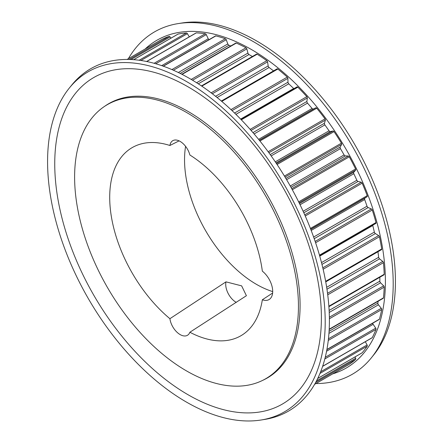 <?xml version="1.0" encoding="UTF-8"?>
<svg xmlns="http://www.w3.org/2000/svg" width="443" height="443" viewBox="0 0 443 443"><rect width="100%" height="100%" fill="white"/><g stroke="black" fill="none" stroke-linecap="round" stroke-linejoin="round"><path stroke-width="0.66" d="M268.934 376.993A158.417 91.463 60 0 1 267.251 377.846M262.826 380.288A158.417 91.463 -120 0 0 267.273 377.995A158.417 91.463 -120 0 0 291.56 251.054A158.417 91.463 -120 0 0 188.07 111.453A158.417 91.463 -120 0 0 108.862 103.612A158.417 91.463 -120 0 0 104.648 106.314M186.392 402.061A196.315 113.342 -120 0 0 261.005 420.014A196.315 113.342 -120 0 0 319.652 273.835A196.315 113.342 -120 0 0 186.392 81.479A196.315 113.342 -120 0 0 69.335 88.03A196.315 113.342 -120 0 0 64.678 248.578A196.315 113.342 -120 0 0 186.392 402.061M188.07 394.752A188.546 108.862 -120 0 0 321.391 317.775A188.546 108.862 -120 0 0 188.07 86.85A188.546 108.862 -120 0 0 54.744 163.827A188.546 108.862 -120 0 0 188.07 394.752M261.005 420.014L264.742 419.421A197.7 114.144 -120 0 0 323.805 272.212A197.7 114.144 -120 0 0 189.598 78.494A197.7 114.144 -120 0 0 71.716 85.089L69.335 88.03M315.942 383.56A197.7 114.144 -120 0 0 371.284 357.911L373.665 354.97A196.315 113.342 -120 0 0 378.322 194.422A196.315 113.342 -120 0 0 256.608 40.939A196.315 113.342 -120 0 0 181.995 22.986L178.258 23.579A197.7 114.144 -120 0 0 128.376 58.681M371.284 357.911A197.7 114.144 -120 0 0 375.969 196.227A197.7 114.144 -120 0 0 253.402 41.659A197.7 114.144 -120 0 0 178.258 23.579M332.737 373.864A189.261 109.271 -120 0 0 378.361 227.874A189.261 109.271 -120 0 0 251.574 49.605A189.261 109.271 -120 0 0 145.171 48.985M225.974 281.853L169.907 318.7A14.641 8.45 -120 0 0 180.118 334.576A14.641 8.45 -120 0 0 187.439 335.301A14.641 8.45 -120 0 0 189.875 332.244L246.408 295.714L241.651 285.868L225.974 281.853A14.641 8.45 -120 0 0 236.069 302.27A14.641 8.45 -120 0 0 236.285 302.392M272.617 293.045L262.345 299.767A17.803 10.278 -120 0 0 269.006 299.59A17.803 10.278 -120 0 0 272.124 286.765A17.803 10.278 -120 0 0 262.345 271.155A108.64 62.723 -120 0 0 189.875 155A14.641 8.45 -120 0 0 172.798 140.675A14.641 8.45 -120 0 0 169.907 145.487A108.64 62.723 -120 0 0 134.965 146.162A108.64 62.723 -120 0 0 112.267 221.522A108.64 62.723 -120 0 0 169.907 318.7M186.531 112.456A158.278 91.38 60 0 1 289.927 251.934A158.278 91.38 60 0 1 265.667 378.759A158.278 91.38 60 0 1 186.531 370.924A158.278 91.38 60 0 1 83.129 231.445A158.278 91.38 60 0 1 107.394 104.62A158.278 91.38 60 0 1 186.531 112.456M169.907 145.487L179.099 140.868M185.578 146.351A101.718 58.725 -120 0 0 256.469 284.362A101.718 58.725 -120 0 0 272.694 291.588M230.775 45.972L228.965 45.258A1.584 0.914 60 0 1 228.793 45.175A1.584 0.914 60 0 1 227.813 43.94L226.229 39.726A1.185 0.687 -120 0 0 225.326 38.729A187.732 108.385 -120 0 0 215.885 35.894A1.185 0.687 -120 0 0 215.514 35.927L163.174 66.145M319.669 255.838L375.719 223.477A1.185 0.687 -120 0 0 375.797 223.444A1.185 0.687 -120 0 0 375.991 222.53A187.732 108.385 -120 0 0 372.275 210.021A1.185 0.687 -120 0 0 371.411 208.963L368.166 207.551A1.584 0.914 60 0 1 368.028 207.485A1.584 0.914 60 0 1 367.031 206.2L364.694 199.555A1.584 0.914 60 0 1 364.871 198.193L367.103 196.72A1.185 0.687 -120 0 0 367.219 195.651A187.732 108.385 -120 0 0 362.147 183.158A1.185 0.687 -120 0 0 361.217 182.223L358.071 181.453A1.584 0.914 60 0 1 357.767 181.325A1.584 0.914 60 0 1 356.859 180.268L353.835 173.711A1.584 0.914 60 0 1 353.813 172.216L355.64 170.145A1.185 0.687 -120 0 0 355.602 168.977A187.732 108.385 -120 0 0 349.294 156.811A1.185 0.687 -120 0 0 348.32 156.025L345.357 155.908A1.584 0.914 60 0 1 344.887 155.759A1.584 0.914 60 0 1 344.095 154.923L340.457 148.615A1.584 0.914 60 0 1 340.23 147.032L341.614 144.407A1.185 0.687 -120 0 0 341.42 143.172A187.732 108.385 -120 0 0 334.033 131.626A1.185 0.687 -120 0 0 333.047 131.006L330.334 131.554A1.584 0.914 60 0 1 329.708 131.416A1.584 0.914 60 0 1 329.049 130.79L324.885 124.893A1.584 0.914 60 0 1 324.47 123.248L325.372 120.142A1.185 0.687 -120 0 0 325.029 118.868A187.732 108.385 -120 0 0 316.745 108.225A1.185 0.687 -120 0 0 315.765 107.793L313.373 108.989A1.584 0.914 60 0 1 312.608 108.895A1.584 0.914 60 0 1 312.099 108.457L307.514 103.114A1.584 0.914 60 0 1 306.91 101.458L307.309 97.942A1.185 0.687 -120 0 0 306.827 96.663A187.732 108.385 -120 0 0 297.851 87.188A1.185 0.687 -120 0 0 296.965 86.9A1.185 0.687 -120 0 0 296.899 86.95L240.842 119.317M108.978 103.706A158.417 91.463 60 0 1 110.556 102.671M381.285 249.758A1.185 0.687 -120 0 0 381.473 249.702A1.185 0.687 -120 0 0 381.7 248.955A187.732 108.385 -120 0 0 379.435 236.745A1.185 0.687 -120 0 0 378.654 235.587L375.387 233.566A1.584 0.914 60 0 1 374.363 232.082L372.773 225.515A1.584 0.914 60 0 1 372.724 225.216M328.894 306.656L383.959 274.865A1.185 0.687 -120 0 0 384.203 274.283A187.732 108.385 -120 0 0 383.444 262.66A1.185 0.687 -120 0 0 382.769 261.431L379.557 258.862A1.584 0.914 60 0 1 378.665 257.278L377.962 251.729M329.177 329.503L383.201 298.316A1.185 0.687 -120 0 0 383.444 297.879A187.732 108.385 -120 0 0 384.203 287.136A1.185 0.687 -120 0 0 383.655 285.868L380.581 282.806A1.584 0.914 60 0 1 379.845 281.167L379.845 277.24M326.879 349.688L379.219 319.469A1.185 0.687 -120 0 0 379.435 319.165A187.732 108.385 -120 0 0 381.7 309.568A1.185 0.687 -120 0 0 381.285 308.289L378.427 304.812A1.584 0.914 60 0 1 377.862 303.156L378.15 301.229M322.615 366.378L372.103 337.81A1.185 0.687 -120 0 0 372.275 337.621A187.732 108.385 -120 0 0 375.991 329.409A1.185 0.687 -120 0 0 375.719 328.152L373.144 324.337A1.584 0.914 60 0 1 372.724 323.218M361.909 352.927A1.185 0.687 -120 0 0 362.042 352.883A1.185 0.687 -120 0 0 362.147 352.794A187.732 108.385 -120 0 0 367.219 346.16A1.185 0.687 -120 0 0 367.103 344.953L365.32 341.725M349.245 364.329A1.185 0.687 -120 0 0 349.267 364.318A1.185 0.687 -120 0 0 349.294 364.301A187.732 108.385 -120 0 0 355.602 359.417A1.185 0.687 -120 0 0 355.64 358.293L355.042 356.92M341.437 368.836A1.185 0.687 -120 0 0 341.448 368.831A1.185 0.687 -120 0 0 341.453 368.831L349.267 364.318M170.992 38.142L170.101 36.935A1.185 0.687 -120 0 0 169.115 36.409A187.732 108.385 -120 0 0 161.728 39.427A1.185 0.687 -120 0 0 161.701 39.438A1.185 0.687 -120 0 0 161.678 39.455M189.294 36.835L187.383 33.674A1.185 0.687 -120 0 0 186.403 32.97A187.732 108.385 -120 0 0 178.119 34.05A1.185 0.687 -120 0 0 177.992 34.1A1.185 0.687 -120 0 0 177.887 34.189M209.024 39.676A1.584 0.914 60 0 1 208.26 38.751L206.25 34.615A1.185 0.687 -120 0 0 205.297 33.751A187.732 108.385 -120 0 0 196.321 32.865A1.185 0.687 -120 0 0 196.077 32.92L146.589 61.494M252.399 56.499L248.999 54.539A1.584 0.914 60 0 1 247.947 53.077L246.829 48.885A1.185 0.687 -120 0 0 246.009 47.778A187.732 108.385 -120 0 0 236.324 43.065A1.185 0.687 -120 0 0 235.826 43.054L181.807 74.247M273.553 70.886L269.1 67.497A1.584 0.914 60 0 1 268.176 65.935L267.55 61.87A1.185 0.687 -120 0 0 266.824 60.674A187.732 108.385 -120 0 0 257.139 54.201A1.185 0.687 -120 0 0 256.514 54.124L201.449 85.914M293.892 88.678A1.584 0.914 60 0 1 293.659 88.489L288.764 83.827A1.584 0.914 60 0 1 287.994 82.193L287.878 78.356A1.185 0.687 -120 0 0 287.263 77.104A187.732 108.385 -120 0 0 277.822 69.03A1.185 0.687 -120 0 0 277.063 68.859L221.339 101.032M189.875 332.244A108.64 62.723 -120 0 0 243.473 334.111A108.64 62.723 -120 0 0 262.345 299.767M228.965 45.258L180.185 73.422M368.166 207.551L314.214 238.699M358.071 181.453L303.815 212.778M345.357 155.908L290.979 187.306M330.334 131.554L276.011 162.919M313.373 108.989L259.288 140.215M306.827 96.663L250.151 129.384M307.309 97.942L251.059 130.414M306.91 101.458L252.959 132.607M307.514 103.114L254.105 133.947M312.099 108.457L258.59 139.351M315.765 107.793L259.388 140.342M316.745 108.225L259.941 141.024M325.029 118.868L268.137 151.716M325.372 120.142L268.89 152.746M324.47 123.248L270.213 154.574M324.885 124.893L271.166 155.908M329.049 130.79L275.28 161.833M333.047 131.006L276.504 163.65M334.033 131.626L277.08 164.508M341.42 143.172L284.439 176.07M341.614 144.407L285.043 177.067M340.23 147.032L285.857 178.424M340.457 148.615L286.615 179.703M344.095 154.923L290.254 186.005M348.32 156.025L291.749 188.685M349.294 156.811L292.308 189.709M355.602 168.977L298.643 201.864M355.64 170.145L299.103 202.783M353.813 172.216L299.49 203.581M353.835 173.711L300.061 204.755M356.859 180.268L303.134 211.283M361.217 182.223L304.734 214.833M362.147 183.158L305.255 216.007M367.219 195.651L310.41 228.45M367.103 196.72L310.731 229.264M364.871 198.193L310.787 229.419M364.694 199.555L311.185 230.449M367.031 206.2L313.622 237.038M371.411 208.963L315.161 241.441M372.275 210.021L315.604 242.742M375.991 222.53L319.469 255.162M372.773 225.515L319.746 256.126M374.363 232.082L321.502 262.599M375.387 233.566L321.967 264.41M378.654 235.587L322.803 267.832M379.435 236.745L323.135 269.244M381.7 248.955L325.644 281.322M378.665 257.278L326.668 287.302M379.557 258.862L326.962 289.224M382.769 261.431L327.538 293.321M383.444 262.66L327.731 294.828M384.203 274.283L328.861 306.229M379.845 281.167L329.127 310.443M380.581 282.806L329.221 312.453M383.655 285.868L329.365 317.21M384.203 287.136L329.387 318.783M383.444 297.879L329.193 329.199M377.862 303.156L329.077 331.32M378.427 304.812L328.944 333.38M381.285 308.289L328.457 338.79M381.7 309.568L328.274 340.418M379.435 319.165L326.912 349.488M373.144 324.337L326.585 351.221M375.719 328.152L325.24 357.296M375.991 329.409L324.819 358.952M372.275 337.621L322.648 366.272M367.103 344.953L320.654 371.771M367.219 346.16L319.979 373.432M362.147 352.794L317.742 378.427M355.64 358.293L316.507 380.886M355.602 359.417L315.66 382.475M349.294 364.301L314.63 384.314M161.728 39.427L127.063 59.44L161.701 39.438M169.115 36.409L129.173 59.467M170.101 36.935L130.973 59.528M178.119 34.05L133.714 59.689M186.403 32.97L139.163 60.248M187.383 33.674L140.935 60.492M196.321 32.865L146.699 61.516M205.297 33.751L154.125 63.294M206.25 34.615L155.77 63.759M208.26 38.751L161.701 65.63M215.885 35.894L163.362 66.212M225.326 38.729L171.901 69.573M226.229 39.726L173.401 70.227M227.813 43.94L178.33 72.514M236.324 43.065L182.079 74.385M246.009 47.778L191.193 79.424M246.829 48.885L192.544 80.227M247.947 53.077L196.592 82.73M248.999 54.539L198.281 83.816M257.139 54.201L201.803 86.152M266.824 60.674L211.112 92.836M267.55 61.87L212.319 93.755M268.176 65.935L215.575 96.303M269.1 67.497L217.098 97.521M277.822 69.03L221.766 101.397M287.263 77.104L230.969 109.604M287.878 78.356L232.027 110.6M287.994 82.193L234.569 113.037M288.764 83.827L235.909 114.344M293.659 88.489L240.638 119.101M297.851 87.188L241.335 119.82M265.667 378.759L270.518 375.963M375.797 223.444L319.669 255.849M381.473 249.702L325.749 281.875M362.042 352.883L317.72 378.466M177.992 34.1L133.675 59.683M296.965 86.9L240.837 119.305M107.394 104.62L112.245 101.818"/></g></svg>
